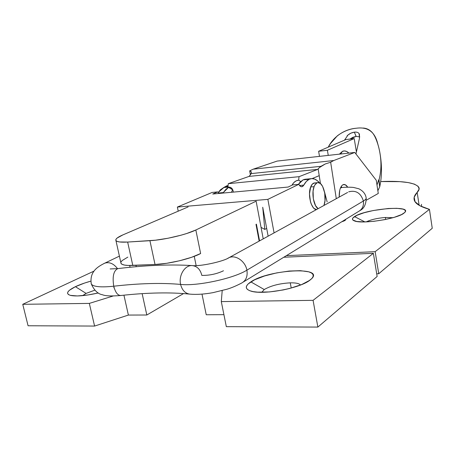 <?xml version="1.0" encoding="UTF-8"?>
<svg xmlns="http://www.w3.org/2000/svg" width="455" height="455" viewBox="0 0 455 455"><rect width="100%" height="100%" fill="white"/><g stroke="black" fill="none" stroke-linecap="round" stroke-linejoin="round"><path stroke-width="0.68" d="M385.385 217.462L392.989 217.683L385.385 217.462C377.229 218.161 370.842 219.64 366.241 221.886C370.842 219.64 377.229 218.161 385.385 217.462L385.703 219.441L385.385 217.462M354.542 216.608C365.348 208.902 413.095 204.773 404.671 212.548L401.583 214.561L394.371 217.28L384.634 219.657L373.97 221.295L364.142 221.932L356.743 221.483L352.875 220.038L352.437 219.026L353.006 217.865L356.982 215.306L364.114 212.735L373.345 210.517L388.246 208.498L396.851 208.305L402.902 209.107L404.649 209.863L405.416 210.824L405.16 211.956L403.869 213.219C397.061 218.957 361.532 224.383 354.274 220.851C351.749 219.81 351.84 218.394 354.542 216.608L364.887 221.921L354.542 216.608M310.941 178.701C313.973 178.224 316.885 179.668 319.672 183.035L317.357 180.698L314.632 179.082L311.868 178.599L309.161 179.293L310.941 178.701L304.856 179.287L303.058 179.879L309.161 179.293L306.312 181.488L303.821 185.1L301.972 186.738C300.818 186.891 299.76 186.084 298.804 184.326L267.864 199.364L177.37 207.059L212.149 192.437L217.689 191.919L212.735 194.018L217.689 191.919L218.969 193.443L217.689 191.919L212.149 192.437L177.37 207.059L267.864 199.364L274.081 232.892L267.864 199.364L298.804 184.326L300.033 186.015L301.403 186.749L302.723 186.425L303.821 185.1L299.555 185.498L303.821 185.1C305.356 182.222 307.136 180.288 309.161 179.293L303.058 179.879L298.423 184.36L300.175 182.068L303.058 179.879L305.965 179.179M218.508 193.011L223.28 192.567L228.552 187.352L226.101 189.109L222.91 193.079L223.28 192.567L218.508 193.011M227.921 186.726L223.86 187.511L218.121 192.556L220.618 189.633L223.86 187.511L228.137 187.096L223.86 187.511L227.108 186.8M177.37 207.059L178.224 211.177L177.37 207.059M327.156 201.901L324.546 192.01L327.156 201.901M268.131 236.168L262.728 207.252L268.131 236.168M288.129 187.05L292.593 184.906L288.129 187.05L212.735 194.018L288.129 187.05M345.584 219.407L344.725 220.601L341.716 221.773C344.452 220.942 345.76 220.192 345.641 219.52L345.584 219.407M286.371 255.659L375.153 251.672L429.44 209.357L420.05 205.831L415.045 201.724L414.186 197.197L419.123 189.098L418.139 186.328L414.42 184.138L408.22 182.574L399.865 181.647L380.676 181.551C403.414 180.675 416.2 182.751 419.032 187.784C419.453 189.149 418.833 190.685 417.178 192.397L419.123 205.307L417.178 192.397C414.528 195.081 413.561 197.652 414.266 200.115L414.266 200.12C415.29 203.704 420.352 206.786 429.44 209.357L375.153 251.672L286.371 255.659M298.804 184.326L292.593 184.906L298.804 184.326M264.799 229.434L266.681 228.399L264.799 229.434L262.728 207.252L264.799 229.434L261.056 227.358L264.799 229.434M376.706 273.808L378.742 273.751L375.153 251.672L378.742 273.751L432.25 228.268L429.44 209.357L432.25 228.268L378.742 273.751L376.706 273.808M421.461 206.536L421.518 204.312L421.461 206.536M342.45 151.361C344.583 150.451 346.733 151.026 348.911 153.09L346.664 151.481L344.532 150.935L342.45 151.361L340.641 154.012L342.45 151.361L339.39 154.154L342.45 151.361M354.223 138.565L356.379 151.765L354.223 138.565L327.384 150.269L328.254 155.388L327.384 150.269L318.625 151.276L319.495 156.366L318.625 151.276L327.384 150.269L354.223 138.565L345.891 139.571L318.625 151.276L345.891 139.571L354.223 138.565M243.237 282.066L358.483 211.507C362.305 209.368 363.937 205.876 363.386 201.03C360.912 193.13 356.077 190.036 348.877 191.76L348.689 191.839C355.947 189.963 360.849 193.022 363.386 201.03C365.61 199.694 366.508 198.545 366.093 197.578C366.508 198.545 365.61 199.694 363.386 201.03L246.9 270.156C245.404 261.215 235.497 254.425 228.933 257.701L227.631 258.417M341.83 187.505L340.397 188.097L341.529 187.534C346.403 187.136 350.39 187.107 353.478 187.437L358.876 188.791C363.039 190.918 365.456 193.87 366.127 197.663M192.812 265.629L192.277 265.589C185.02 264.861 178.411 275.332 180.601 284.415C197.157 286.377 233.79 278.443 246.9 270.156C247.799 276.179 246.109 280.445 241.827 282.953C246.109 280.445 247.799 276.179 246.9 270.156C233.79 278.443 197.157 286.377 180.601 284.415C161.514 282.709 139.23 283.311 113.75 286.212C115.394 292.434 117.748 295.528 120.825 295.505C117.748 295.528 115.394 292.434 113.75 286.212C112.237 276.515 113.608 270.645 117.873 268.604L118.232 268.569L117.873 268.604C113.608 270.645 112.237 276.515 113.75 286.212C100.953 287.52 93.491 286.826 91.364 284.125C93.491 286.826 100.953 287.52 113.75 286.212C139.23 283.311 161.514 282.709 180.601 284.415C178.411 275.332 185.02 264.861 192.277 265.589C197.169 266.186 200.354 269.462 201.832 275.417C209.55 275.502 216.768 273.955 223.479 270.776M189.701 294.123C185.088 293.373 182.057 290.136 180.601 284.415C182.057 290.136 185.088 293.373 189.701 294.123M104.747 263.161L104.917 263.092C109.524 261.818 113.727 263.673 117.526 268.649C113.653 263.593 109.388 261.762 104.747 263.161L103.581 263.741M91.057 282.845L91.364 284.125L91.057 282.845M228.933 257.701L229.149 257.61C235.724 254.55 245.416 261.329 246.9 270.156L363.386 201.03C363.937 205.774 362.368 209.237 358.676 211.416M290.267 282.839C295.813 282.737 299.219 283.465 300.488 285.023C299.219 283.465 295.813 282.737 290.267 282.839C279.569 283.454 270.89 285.689 264.241 289.534L250.847 281.878C268.382 269.696 324.392 266.215 311.726 278.648L309.827 280.263L312.17 278.153L313.222 276.185L312.977 274.439L311.47 272.972L308.786 271.834L300.414 270.668L289.181 271.049L276.674 272.898L264.594 275.952L254.595 279.808L248.146 283.948L246.61 285.933L246.326 287.77L247.332 289.374L249.624 290.677L253.134 291.621L257.746 292.161L269.525 291.928L283.05 289.971L289.75 288.436L301.602 284.585L309.827 280.263C299.674 288.419 262.478 295.227 250.79 291.069C244.801 288.988 244.818 285.922 250.847 281.878L264.241 289.534L261.784 292.286L264.241 289.534C270.89 285.689 279.569 283.454 290.267 282.839L291.223 288.043L290.267 282.839M113.773 287.696L114.154 287.765L113.773 287.696M75.399 286.684C79.688 284.665 84.84 282.817 90.858 281.133L84.522 283.073L75.399 286.684L69.405 290.29L67.92 291.922L67.562 293.35L68.364 294.51L70.32 295.358L77.407 295.955L87.752 295.005L98.314 292.969C85.722 295.778 76.468 296.597 70.542 295.414C65.435 293.748 67.056 290.836 75.399 286.684L86.109 293.407L75.399 286.684M94.782 290.176L86.109 293.407L82.611 295.636L86.109 293.407L94.782 290.176M377.144 276.469L373.367 253.316L283.778 257.246L373.367 253.316L313.074 300.346L221.295 301.597L226.328 326.662L317.869 327.077L313.074 300.346L221.295 301.597L222.199 290.682L221.835 290.688L222.199 290.682L221.295 301.597L226.328 326.662L317.869 327.077L377.144 276.469L373.367 253.316L313.074 300.346L317.869 327.077L377.144 276.469M259.157 241.105L255.994 224.372L259.157 241.105M135.931 265.31L136.238 266.704L135.931 265.31M142.142 293.646L146.823 314.997L183.57 293.56L146.823 314.997L128.384 315.07L146.823 314.997L142.142 293.646M259.566 240.877L256.404 224.156L255.994 224.372L256.404 224.156L259.566 240.877M206.234 314.752L201.997 294.118L206.234 314.752L223.923 314.678L206.234 314.752M196.156 265.629L194.245 256.33L196.156 265.629M188.125 206.928L122.924 234.877L188.125 206.928M129.686 265.504L130.079 267.278L129.686 265.504M120.837 262.569L121.036 263.462C122.128 265.026 126.046 265.686 132.797 265.447L127.65 242.054L155.485 240.2L168.1 238.227L180.897 235.235L186.681 233.517L195.843 229.997L200.627 253.52L191.578 257.297L179.611 260.755L166.701 263.297L155.03 264.497C168.964 264.025 191.373 258.588 200.627 253.52L195.843 229.997L256.131 201.184L263.223 238.869L256.131 201.184L195.843 229.997C186.448 234.649 163.868 239.95 149.923 240.695L155.03 264.497L128.23 265.464L124.664 265.111L122.219 264.4L120.984 263.371M28.073 325.763L94.589 326.064L89.328 303.4L22.75 304.31L28.073 325.763L94.589 326.064L128.384 315.07L123.931 295.17L128.384 315.07L94.589 326.064L89.328 303.4L22.75 304.31L94.054 271.083L22.75 304.31L28.073 325.763M120.973 262.069L122.168 260.55L127.832 257.109M127.65 242.054C120.894 242.424 116.992 241.941 115.945 240.598C115.166 239.142 117.492 237.231 122.924 234.877L117.162 238.022L115.923 239.381L115.894 240.519L117.106 241.395L119.523 241.958L127.65 242.054L132.797 265.447L155.03 264.497L149.923 240.695L127.65 242.054M113.17 295.995L89.328 303.4L113.17 295.995M317.664 182.66L314.274 182.978C312.79 183.28 311.584 184.611 310.663 186.971L314.075 186.664C314.991 184.298 316.185 182.967 317.664 182.66C322.891 181.244 327.287 196.879 324.051 205.006L324.995 200.649L324.739 193.039L322.606 186.374L320.457 183.57L318.153 168.868L317.732 169.368L249.033 176.415L250.5 174.731L249.033 176.415L317.732 169.368L299.02 176.688L298.696 180.117L300.698 181.539L298.696 180.117L296.057 180.919L293.725 182.694L292.042 185.174C293.549 182.233 295.767 180.55 298.696 180.117L300.698 181.539L298.696 180.117L299.02 176.688L228.291 183.678L299.02 176.688L317.732 169.368L319.382 167.594L318.153 168.868L319.222 175.653L312.096 178.593L319.222 175.653L320.462 183.575L318.079 182.62L316.919 182.904L314.877 184.963L314.075 186.664L310.663 186.971L312.437 184.008L314.741 182.933M228.052 185.646L226.886 185.759L223.303 187.767L227.648 185.685M225.515 187.352L228.035 185.771L226.016 186.908M316.629 209.493L314.354 208.669L313.199 207.525L311.209 203.959L310.458 201.673L309.497 193.921L310.663 186.971C307.364 194.808 311.521 210.284 316.629 209.493M318.125 208.674C313.774 206.297 311.357 193.284 314.075 186.664L313.074 191.077L313.33 198.892L315.548 205.666L318.125 208.674M341.876 187.5L341.148 186.544L341.876 187.5M343.024 184.696L343.661 184.502C345.083 184.303 346.437 185.202 347.717 187.187L345.265 184.747L343.024 184.696L341.995 185.441L340.3 188.342L339.714 190.389L339.185 197.089C339.111 190.457 340.391 186.328 343.024 184.696M227.892 186.948L232.602 189.798L227.892 186.948L230.839 187.574C232.334 188.524 233.142 190.042 233.261 192.118L233.062 190.69L231.993 188.563L230.173 187.25L227.892 186.948L228.291 183.678L249.033 176.415L228.291 183.678L227.892 186.948L232.602 189.798L227.892 186.948M363.221 128.037C366.4 128.282 369.113 129.487 371.365 131.654C373.999 133.998 376.421 139.076 378.628 146.908C381.586 158.414 381.728 169.402 379.043 179.873L378.657 179.85L376.996 185.037L378.657 179.85L379.043 179.873C381.973 168.441 381.523 156.355 377.69 143.609C374.846 131.751 367.697 126.626 356.231 128.242C349.525 128.862 343.229 131.393 337.331 135.823L330.347 143.712L328.248 147.147C333.629 136.329 345.026 129.044 356.231 128.242M356.151 136.392L354.331 132.16C356.976 131.87 358.682 132.57 359.45 134.253L359.484 138.303L355.964 153.978L359.484 138.303L359.109 133.668C358.165 132.365 356.572 131.859 354.331 132.16L350.964 133.139L347.967 135.038L344.56 140.1M359.78 136.881L356.106 136.398L352.841 137.302L349.952 139.082L356.106 136.398L354.331 132.16C351.47 132.627 349.053 133.861 347.091 135.857M380.249 154.933C382.035 166.502 381.853 177.137 379.715 186.846L377.866 190.764L379.715 186.846L379.043 179.867L379.715 186.846L378.657 179.85L379.715 186.846C381.842 177.177 382.029 166.587 380.266 155.075M251.257 171.785L251.405 172.582L250.5 174.731L251.137 173.605L320.946 166.32L325.274 163.965L330.66 162.236L333.742 160.53L354.781 152.442L333.742 160.53L253.196 169.18L277.169 161.07L354.781 152.442L376.279 180.305L354.781 152.442L277.169 161.07L253.196 169.18L249.687 170.858L250.375 174.902L249.687 170.858L251.257 171.785L251.41 172.36M231.453 192.289L232.602 189.798L231.453 192.289M251.137 173.605L320.946 166.32L319.382 167.594L325.274 163.965L330.66 162.236L333.742 160.53L253.196 169.18L249.687 170.858L250.682 171.216M378.276 193.46L366.298 200.211L378.27 193.449L376.279 180.305L378.276 193.46M336.29 198.681L330.66 162.236L336.29 198.681M403.158 213.696L404.671 212.548M301.676 186.766L301.972 186.738M354.684 220.993L354.274 220.851M110.144 268.945L117.76 268.621C145.515 265.259 170.278 264.241 192.044 265.578C199.409 266.658 223.149 261.699 229.149 257.61L347.614 192.448M120.945 295.488C147.539 292.588 170.534 292.144 189.94 294.14C196.708 294.715 204.397 294.214 213.014 292.645L227.062 289.198C231.464 287.884 236.31 285.837 241.611 283.061M119.403 256.131L104.917 263.092C97.944 266.573 89.208 271.572 91.336 284.079C94.31 290.495 98.001 294.044 102.415 294.732C105.332 295.989 111.373 296.256 120.535 295.534M366.195 198.079C366.076 204.397 364 208.561 359.973 210.585M340.596 187.614L341.529 187.534M308.274 281.298L311.726 278.648M121.036 263.462L115.945 240.598M251.08 291.154L250.79 291.069M251.342 171.973L251.41 172.382"/></g></svg>
